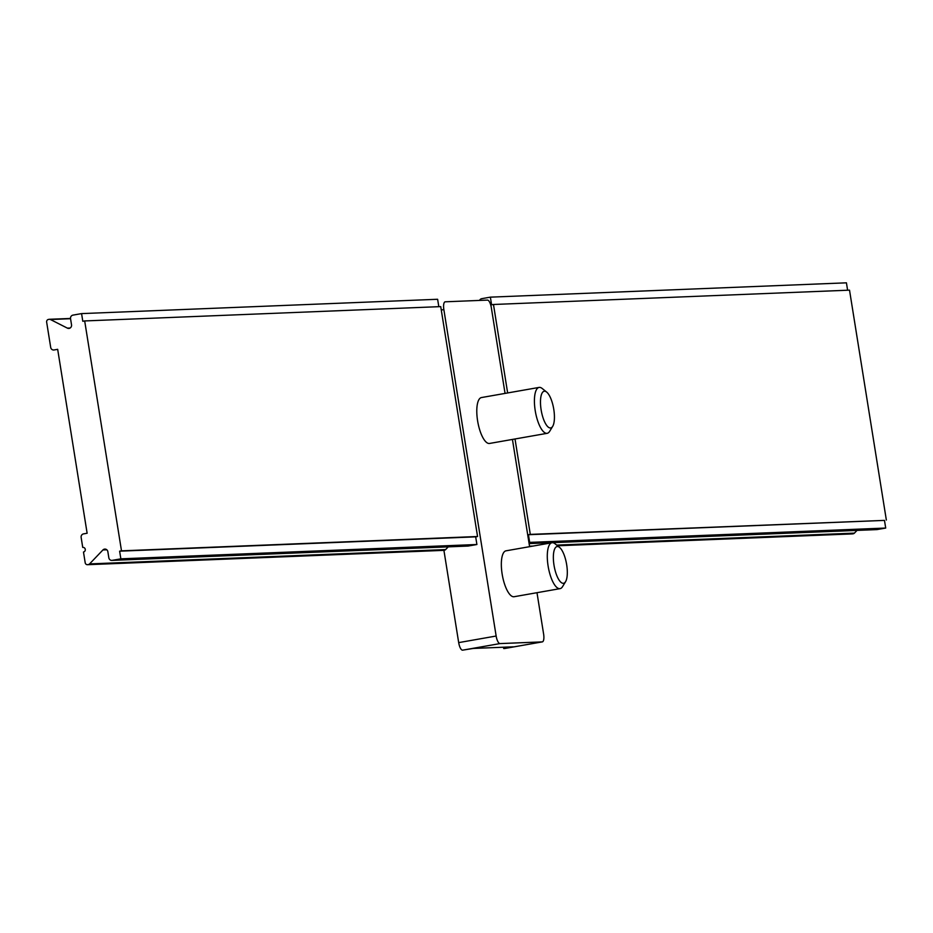 <?xml version="1.0" encoding="UTF-8"?>
<svg xmlns="http://www.w3.org/2000/svg" width="933" height="933" viewBox="0 0 933 933"><rect width="100%" height="100%" fill="white"/><g stroke="black" fill="none" stroke-linecap="round" stroke-linejoin="round"><path stroke-width="1.4" d="M83.527 533.886L87.131 533.256L57.671 349.327L54.067 349.968A3.102 2.927 87.7 0 1 50.697 347.403L46.65 322.118A2.333 2.193 87.7 0 1 48.446 319.436L49.122 319.319A2.333 2.193 87.7 0 1 50.429 319.518L67.398 328.136A3.102 2.927 -92.3 0 0 71.526 324.836L70.546 318.701A3.102 2.927 87.7 0 1 72.937 315.132L81.579 313.605L82.804 321.267L84.681 320.94L121.5 550.843L119.622 551.17L120.858 558.832L112.217 560.36A3.102 2.927 87.7 0 1 108.834 557.794L107.855 551.671A3.102 2.927 -92.3 0 0 102.922 549.957L89.568 563.917A2.333 2.193 87.7 0 1 88.402 564.547L87.725 564.663A2.333 2.193 87.7 0 1 85.195 562.751L83.48 552.021A2.333 2.193 -92.3 0 0 83.014 547.391A2.333 2.193 -92.3 0 0 82.734 547.414L81.148 537.455A3.102 2.927 87.7 0 1 83.527 533.886M448.225 546.855L445.624 549.584A2.333 2.193 87.7 0 1 444.446 550.213L443.77 550.33A2.333 2.193 87.7 0 1 443.222 550.353M84.681 320.94L440.726 306.607L477.556 536.51L475.678 536.848L476.903 544.51L468.261 546.027A3.102 2.927 87.7 0 1 467.526 546.062M81.579 313.605L437.624 299.271L438.813 306.689M857.03 530.399L854.418 533.128A2.333 2.193 87.7 0 1 853.252 533.758L852.575 533.886A2.333 2.193 87.7 0 1 852.016 533.898M515.016 438.976L530.294 534.387L528.428 534.714L529.652 542.388L885.709 528.055L877.067 529.571A3.102 2.927 87.7 0 1 876.332 529.606M120.858 558.832L476.903 544.51M529.652 542.388L528.941 542.505M119.622 551.17L475.678 536.848M528.428 534.714L884.472 520.392L885.709 528.055M121.5 550.843L477.556 536.51M530.294 534.387L884.472 520.392M479.574 300.414A3.102 2.927 87.7 0 1 481.731 298.677L490.373 297.149L491.598 304.823L493.475 304.485L507.645 392.945M493.475 304.485L849.52 290.151L886.35 520.054M490.373 297.149L846.429 282.827L847.607 290.233M503.493 647.222L503.703 648.517L513.348 646.826L473.264 648.435L462.558 650.173A7.767 2.624 -100 0 1 458.686 642.615L443.91 550.307M458.686 642.615L496.146 636.026L443.851 309.569A7.767 2.624 80 0 1 445.146 301.814A7.767 2.624 80 0 1 445.263 301.802L487.469 300.099A7.767 2.624 80 0 1 491.329 307.657L505.056 393.399M512.439 439.431L529.606 546.668M536.988 592.7L543.624 634.125A7.767 2.624 80 0 1 542.33 641.881L504.87 648.47A7.767 2.624 -100 0 1 504.753 648.482L503.703 648.517M496.146 636.026A7.767 2.624 80 0 0 500.006 643.583L542.213 641.892A7.767 2.624 80 0 0 542.33 641.881M546.656 392.07L542.131 388.443A23.302 7.861 80 0 0 539.099 387.417L481.475 397.551A23.302 7.861 80 0 0 477.603 420.818A23.302 7.861 80 0 0 489.545 443.455L547.17 433.32A23.302 7.861 80 0 0 549.677 431.303L552.686 426.358A18.648 6.286 80 0 0 553.782 409.354A18.648 6.286 80 0 0 546.656 392.07A18.648 6.286 80 0 0 541.128 409.855A18.648 6.286 80 0 0 552.686 426.358M559.543 547.391L555.018 543.764A23.302 7.861 80 0 0 551.974 542.738L506.024 550.82A23.302 7.861 80 0 0 502.152 574.087A23.302 7.861 80 0 0 514.095 596.723L560.057 588.641A23.302 7.861 80 0 0 562.552 586.624L565.573 581.679A18.648 6.286 80 0 0 566.669 564.675A18.648 6.286 80 0 0 559.543 547.391A18.648 6.286 80 0 0 554.004 565.176A18.648 6.286 80 0 0 565.573 581.679M551.974 542.738A23.302 7.861 80 0 0 548.103 566.004A23.302 7.861 80 0 0 560.057 588.641M539.099 387.417A23.302 7.861 80 0 0 535.227 410.683A23.302 7.861 80 0 0 547.17 433.32M87.725 564.663L443.77 550.33M852.295 533.909L557.526 545.77L852.575 533.886M88.402 564.547L444.446 550.213M557.398 545.665L853.252 533.758M89.568 563.917L445.624 549.584M529.536 546.202L533.046 546.062M556.698 545.105L854.418 533.128M102.922 549.957L106.84 549.794M112.217 560.36L468.261 546.027M876.693 529.606L529.116 543.601L877.067 529.571M67.398 328.136L70.115 328.031M50.429 319.518L70.546 318.701M49.671 319.296L70.511 318.456L49.391 319.284M542.213 641.892L504.753 648.482M462.558 650.173L500.006 643.583M443.851 309.569L441.274 310.024M87.445 564.698L443.502 550.365M111.843 560.395L467.899 546.062"/></g></svg>

